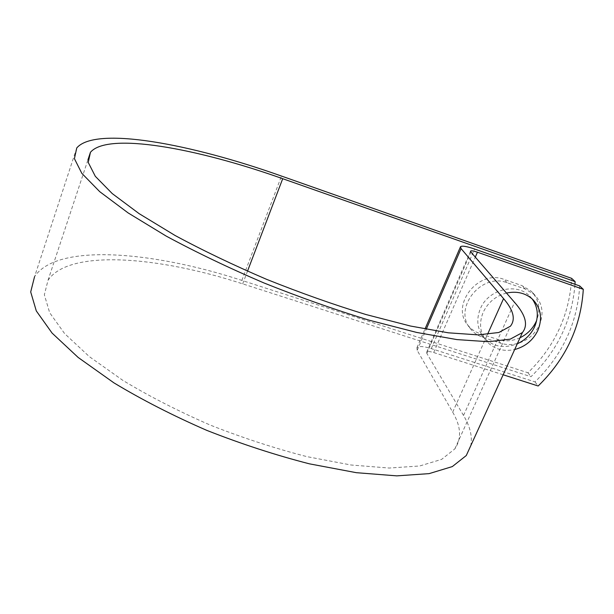<?xml version="1.0" encoding="UTF-8"?>
<svg xmlns="http://www.w3.org/2000/svg" width="614" height="614" viewBox="0 0 614 614"><rect width="100%" height="100%" fill="white"/><g stroke="black" fill="none" stroke-linecap="round" stroke-linejoin="round"><path stroke-width="0.46" stroke-dasharray="3.07 2.3" d="M520.058 337.731C512.552 341.154 505.115 341.722 497.762 339.442L480.002 333.594C475.343 332.036 471.468 329.434 468.375 325.788C449.701 306.048 478.014 268.886 504.148 279.447L522.03 285.633L531.294 291.251C538.915 299.317 540.742 308.949 536.759 320.147M517.418 343.518C511.608 345.014 506.005 344.899 500.61 343.18L482.719 337.309C478.03 335.735 474.123 333.118 471.007 329.449C452.211 309.586 480.777 272.148 507.103 282.762L525.124 288.979L534.449 294.636C542.492 303.262 544.111 313.447 539.292 325.19C534.932 334.093 528.009 340.095 518.515 343.211M506.489 293.062C495.721 295.971 487.946 302.403 483.164 312.357C478.813 323.217 479.941 332.857 486.564 341.269C493.863 349.136 503.234 351.899 514.67 349.535M532.238 298.98L529.713 296.125C516.52 282.179 488.145 289.363 480.355 308.735C476.05 319.518 477.178 329.089 483.755 337.447C492.789 346.757 503.971 348.867 517.303 343.771M579.693 285.932C577.383 323.041 562.493 355.03 535.009 381.893L431.289 348.606C423.514 346.219 418.725 345.935 416.921 347.754L417.152 350.318L452.687 412.155C461.03 426.415 461.751 438.665 454.836 448.903L441.65 459.356L419.7 465.98L389.199 468.045L351.031 464.998L306.862 456.624C275.118 448.458 242.975 437.974 210.425 425.157C178.59 411.303 149.432 396.398 122.961 380.45L89.283 356.58L64.623 333.602L49.673 312.71L44.346 294.781L47.992 280.383C68.507 248.939 158.105 256.215 242.676 283.86L531.003 376.704C557.458 350.84 572.125 320.032 574.988 284.282M503.15 374.778L433.676 352.536C429.892 351.385 427.567 351.246 426.699 352.129L426.83 353.411L463.524 415.471C470.14 426.53 472.55 436.623 470.746 445.749M76.758 147.943L34.553 276.707C56.672 242.944 152.472 251.118 241.847 280.398L527.956 372.759C554.91 346.334 569.47 314.867 571.642 278.349M527.956 372.759L531.003 376.704M535.009 381.893L538.171 385.991M500.61 343.18L497.762 339.442M242.676 283.86L247.496 271.196M431.289 348.606L474.622 249.031M433.676 352.536L475.297 257.128M241.847 280.398L281.504 176.064M452.687 412.155L487.501 334.43M417.152 350.318L426.239 329.265M426.83 353.411L470.884 252.039M463.524 415.471L514.555 302.349M507.103 282.762L504.148 279.447M525.124 288.979L522.03 285.633M482.719 337.309L480.002 333.594M529.713 296.125L532.921 299.624M454.836 448.903L510.372 326.249M47.992 280.383L87.963 159.786M416.921 347.754L424.995 329.027M460.346 247.089L460.523 246.682M426.699 352.129L470.508 251.272M483.755 337.447L486.564 341.269M534.449 294.636L531.294 291.251M471.007 329.449L468.375 325.788"/><path stroke-width="0.92" d="M536.759 320.147L536.137 321.598C532.706 328.789 527.342 334.169 520.058 337.731M518.515 343.211L517.418 343.518M514.67 349.535C525.223 346.687 532.921 340.394 537.757 330.647C542.646 318.75 541.034 308.405 532.921 299.624C525.737 293.07 516.934 290.882 506.489 293.062M517.303 343.771C525.139 340.179 530.88 334.569 534.541 326.932C538.862 316.74 538.094 307.422 532.238 298.98M574.988 284.282L575.118 281.626L282.709 178.705C196.787 148.189 107.749 131.764 90.442 152.303L88.247 162.449L95.308 176.31L112.255 193.587L139.102 213.634L175.051 235.469C203.042 250.558 233.604 265.202 266.729 279.393C300.446 292.886 333.471 304.582 365.821 314.491L410.428 326.019L448.389 332.819L478.114 334.876L498.798 332.504L510.372 326.249C515.806 319.41 513.534 310.193 503.549 298.604L461.068 248.601L460.523 246.682C462.05 245.562 466.755 246.344 474.622 249.031L579.693 285.932L583.3 289.332L477.439 252.208C473.609 250.911 471.329 250.527 470.593 251.072L470.884 252.039L514.555 302.349C525.707 315.013 528.332 325.075 522.43 332.55L510.196 339.174L488.33 341.722L456.87 339.588L416.614 332.42L369.221 320.209C334.822 309.694 299.678 297.253 263.797 282.893C228.531 267.781 196.027 252.201 166.279 236.144L128.134 212.928L99.714 191.652L81.831 173.348L74.417 158.673L76.758 147.943C95.477 125.916 190.724 143.776 281.504 176.064L571.642 278.349L575.118 281.626M503.15 374.778L538.171 385.991C565.885 358.921 580.928 326.702 583.3 289.332M470.746 445.749L466.279 455.534L452.326 466.579L429.117 473.632L396.821 475.865L356.35 472.688L309.433 463.839C275.694 455.174 241.502 444.037 206.872 430.406C173.002 415.655 142.003 399.806 113.889 382.837L78.162 357.455L52.067 333.064L36.287 310.914L30.7 291.942L34.553 276.707M247.496 271.196L282.709 178.705M475.297 257.128L477.439 252.208M487.501 334.43L503.549 298.604M426.239 329.265L461.068 248.601M87.963 159.786L90.442 152.303M424.995 329.027L460.346 247.089M466.279 455.534L522.43 332.55"/></g></svg>
